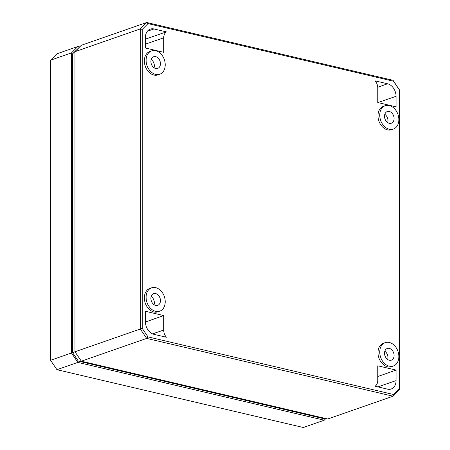 <?xml version="1.0" encoding="UTF-8"?>
<svg xmlns="http://www.w3.org/2000/svg" width="450" height="450" viewBox="0 0 450 450"><rect width="100%" height="100%" fill="white"/><g stroke="black" fill="none" stroke-linecap="round" stroke-linejoin="round"><path stroke-width="0.67" d="M147.994 336.887L393.491 394.493L399.24 388.716L399.24 89.696L393.491 81.219L147.994 23.614L142.245 29.391L142.245 328.41L147.994 336.887L146.683 338.406L81.337 361.181L78.323 361.097L323.758 418.691L327.713 418.995L81.337 361.181L74.964 351.793L72.619 352.688L78.323 361.097M151.684 50.867L149.934 51.452A12.386 9.174 70.8 0 0 144.349 60.93A12.386 9.174 70.8 0 0 158.085 74.846L159.823 74.216A12.364 9.158 70.8 0 0 165.229 64.817A12.364 9.158 70.8 0 0 151.684 50.867A12.364 9.158 70.8 0 0 146.109 60.328A12.364 9.158 70.8 0 0 159.823 74.216M385.312 105.694L383.563 106.279A12.386 9.174 70.8 0 0 377.983 115.757A12.386 9.174 70.8 0 0 391.719 129.668L393.452 129.037A12.364 9.158 70.8 0 0 398.858 119.638A12.364 9.158 70.8 0 0 385.312 105.694A12.364 9.158 70.8 0 0 379.744 115.149A12.364 9.158 70.8 0 0 393.452 129.037M151.684 287.798L149.934 288.382A12.386 9.174 70.8 0 0 144.349 297.861A12.386 9.174 70.8 0 0 158.085 311.777L159.823 311.141A12.364 9.158 70.8 0 0 165.229 301.742A12.364 9.158 70.8 0 0 151.684 287.798A12.364 9.158 70.8 0 0 146.109 297.259A12.364 9.158 70.8 0 0 159.823 311.141M385.312 342.619L383.563 343.204A12.386 9.174 70.8 0 0 377.983 352.682A12.386 9.174 70.8 0 0 391.719 366.598L393.452 365.968A12.364 9.158 70.8 0 0 398.858 356.563A12.364 9.158 70.8 0 0 385.312 342.619A12.364 9.158 70.8 0 0 379.744 352.08A12.364 9.158 70.8 0 0 393.452 365.968M396.056 106.83L396.056 96.3A10.991 8.139 70.8 0 0 387.557 83.779L375.098 80.854A8.516 6.311 70.8 0 1 377.786 88.065L377.786 102.544L396.056 106.83M163.699 37.828A8.516 6.311 70.8 0 1 166.388 31.883L153.928 28.957A10.991 8.139 70.8 0 0 150.266 29.126A10.991 8.139 70.8 0 0 145.429 37.491L145.429 48.021L163.699 52.307L163.699 37.828L145.429 44.134M396.056 370.086L377.786 365.799L377.786 380.278A8.516 6.311 70.8 0 1 375.098 386.229L387.557 389.154A10.991 8.139 70.8 0 0 391.134 389.014A10.991 8.139 70.8 0 0 396.056 380.616L396.056 370.086L377.786 376.526M145.429 311.276L145.429 321.806A10.991 8.139 70.8 0 0 153.928 334.327L166.388 337.252A8.516 6.311 70.8 0 1 163.699 330.041L163.699 315.562L145.429 311.276M150.891 61.453A6.182 4.579 -109.2 0 1 153.636 56.734A6.182 4.579 -109.2 0 1 160.447 63.692A6.182 4.579 -109.2 0 1 157.703 68.411A6.182 4.579 -109.2 0 1 150.891 61.453M151.178 59.496A6.182 4.579 -109.2 0 1 154.35 65.818A6.182 4.579 -109.2 0 1 154.063 67.776M151.178 296.426A6.182 4.579 -109.2 0 1 154.35 302.749A6.182 4.579 -109.2 0 1 154.063 304.701M384.806 114.317A6.182 4.579 -109.2 0 1 387.979 120.639A6.182 4.579 -109.2 0 1 387.692 122.597M384.806 351.248A6.182 4.579 -109.2 0 1 387.979 357.57A6.182 4.579 -109.2 0 1 387.692 359.522M384.519 116.274A6.182 4.579 -109.2 0 1 387.264 111.555A6.182 4.579 -109.2 0 1 394.082 118.513A6.182 4.579 -109.2 0 1 391.337 123.233A6.182 4.579 -109.2 0 1 384.519 116.274M150.891 298.378A6.182 4.579 -109.2 0 1 153.636 293.664A6.182 4.579 -109.2 0 1 160.447 300.623A6.182 4.579 -109.2 0 1 157.703 305.336A6.182 4.579 -109.2 0 1 150.891 298.378M384.519 353.199A6.182 4.579 -109.2 0 1 387.264 348.486A6.182 4.579 -109.2 0 1 394.082 355.444A6.182 4.579 -109.2 0 1 391.337 360.157A6.182 4.579 -109.2 0 1 384.519 353.199M399.24 89.696L393.058 80.314L146.683 22.5L81.337 45.281L72.619 53.747L72.619 352.688M166.388 31.883L145.429 39.127M163.699 315.562L145.434 321.998M147.994 23.614L146.683 22.5L140.31 28.901L140.31 329.012L74.964 351.793L74.964 51.682L72.619 53.747M142.245 328.41L140.31 329.012L146.683 338.406L393.058 396.214L327.713 418.995M142.245 29.391L140.31 28.901L74.964 51.682L81.337 45.281M393.058 80.314L393.491 81.219M393.491 394.493L393.058 396.214L399.431 389.812L399.24 388.716M399.431 389.812L399.431 89.707M79.56 46.896L77.85 46.496L71.483 52.898L71.483 353.008L77.85 362.396L324.225 420.21L325.598 418.832M324.225 420.21L303.317 427.5L288.45 424.012L56.942 369.686L77.85 362.396M71.483 353.008L50.569 360.293L50.569 60.188L56.942 53.786L77.85 46.496M50.569 360.293L56.942 369.686M71.483 52.898L50.569 60.188M396.056 96.3L377.893 102.572M387.557 83.779L377.758 87.266M153.928 28.957L147.33 31.303M396.056 380.616L377.893 386.882M163.699 330.041L152.578 333.877"/></g></svg>
